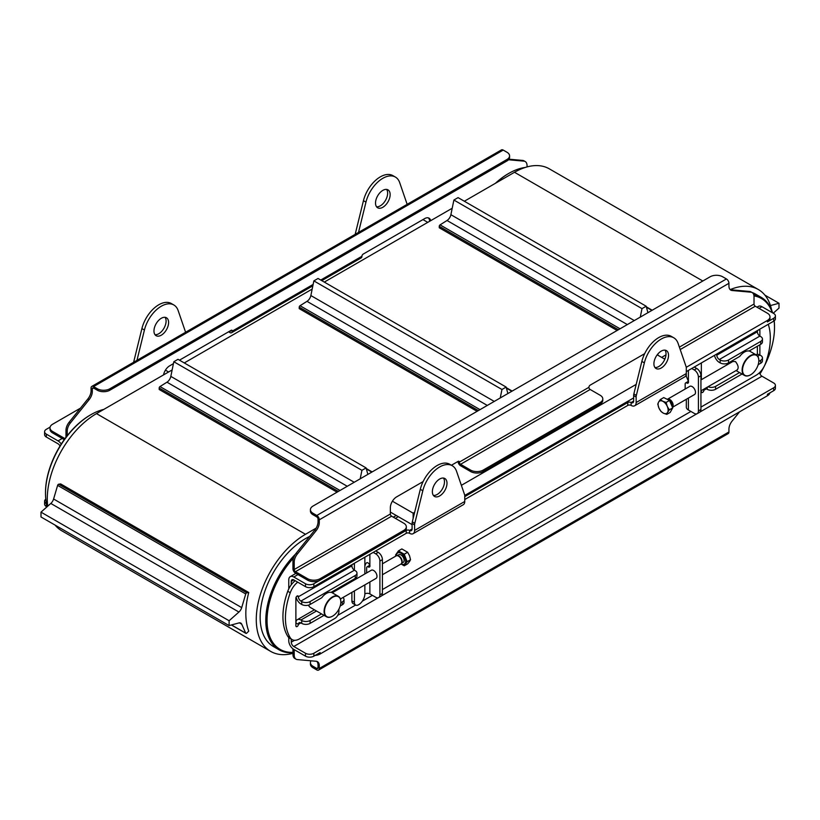 <?xml version="1.0" encoding="UTF-8"?>
<svg xmlns="http://www.w3.org/2000/svg" width="820" height="820" viewBox="0 0 820 820"><rect width="100%" height="100%" fill="white"/><g stroke="black" fill="none" stroke-linecap="round" stroke-linejoin="round"><path stroke-width="1.23" d="M422.956 219.586L427.763 222.363M168.602 371.993L165.425 370.158M412.091 524.636L390.351 512.08M413.136 518.455L413.136 513.166L392.401 501.204M636.197 384.385L461.373 485.327M414.654 512.295L413.136 513.166M657.199 354.824L664.825 359.221M483.154 471.541L483.154 470.096A8.866 5.115 180 0 1 470.608 470.096L470.608 471.541A8.866 5.115 -0 0 0 483.154 471.541L600.189 403.963A8.866 5.115 -0 0 0 602.792 400.344L602.792 398.899A8.866 5.115 180 0 1 600.189 402.517L600.189 403.963M470.608 471.541L460.573 465.75A3.546 2.05 -120 0 1 458.072 461.404L459.323 462.131A1.773 1.025 120 0 0 458.954 461.311A1.773 1.025 120 0 0 458.072 461.404L451.43 465.237M313.127 284.438L232.347 331.085A1.773 1.025 120 0 0 231.978 330.265A1.773 1.025 120 0 0 231.086 330.357L232.347 331.085A3.546 2.05 60 0 1 231.609 332.705A3.546 2.05 60 0 1 229.836 332.53L228.585 331.803M633.634 397.936L464.735 495.444M403.727 531.872A8.866 5.115 -0 0 0 406.33 528.254L406.33 526.809A8.866 5.115 180 0 1 403.727 530.427L403.727 531.872L330.573 574.113L406.238 530.427L406.238 533.318A2.368 1.363 180 0 1 409.58 533.318A7.093 4.1 -120 0 0 413.126 533.676A7.093 4.1 -120 0 0 414.602 530.427L414.602 524.933A5.914 3.413 -60 0 1 414.807 523.293L412.306 521.838A5.914 3.413 120 0 0 412.091 523.478L412.091 528.982A3.546 2.05 60 0 1 411.353 530.601A3.546 2.05 60 0 1 409.58 530.427A2.368 1.363 -0 0 0 406.238 530.427M627.782 402.517L627.782 405.418A2.368 1.363 180 0 1 631.123 405.418A7.093 4.1 -120 0 0 634.68 405.767A7.093 4.1 -120 0 0 636.146 402.517L686.309 373.561L686.309 368.057A5.914 3.413 -60 0 0 686.094 366.663L678.089 343.375A25.123 14.504 120 0 0 673.784 337.799L671.283 336.354A25.123 14.504 120 0 0 641.855 361.405L633.85 393.938A5.914 3.413 120 0 0 633.634 395.578L633.634 401.072A3.546 2.05 60 0 1 632.907 402.692A3.546 2.05 60 0 1 631.123 402.517A2.368 1.363 -0 0 0 627.782 402.517L464.755 496.643M756.962 307.192L758.418 306.352A7.093 4.1 60 0 1 761.964 306.711L773.67 313.465A5.914 3.413 180 0 1 775.402 315.874A5.914 3.413 180 0 1 773.67 318.293L767.397 321.911A8.866 5.115 -0 0 0 769.99 318.293L769.99 316.838A8.866 5.115 180 0 1 767.397 320.456L767.397 321.911M700.936 379.926L732.772 361.538L735.489 361.569C738.359 365.371 738.912 368.129 737.139 369.84M667.285 399.36A4.725 2.726 60 0 1 667.429 399.268L689.794 386.353A4.725 2.726 60 0 1 694.519 389.09A4.725 2.726 60 0 1 694.519 394.543L672.472 407.284M667.429 399.268A4.725 2.726 60 0 1 672 401.728A4.725 2.726 60 0 1 672.451 407.243M662.755 401.246L666.096 402.425L667.265 406.392A7.093 4.1 -120 0 0 662.755 401.246A7.093 4.1 -120 0 0 658.603 402.077L660.315 399.555L662.755 401.246M669.335 409.836L667.613 412.368A7.093 4.1 -120 0 0 667.265 406.392L669.335 409.836L672.728 407.878L670.186 412.419L666.793 414.377L663.452 413.208A7.093 4.1 -120 0 0 667.613 412.368L666.793 414.377M658.942 408.063L657.773 404.096L658.603 402.077A7.093 4.1 -120 0 0 658.942 408.063A7.093 4.1 -120 0 0 663.452 413.208L661.012 411.507L658.942 408.063M666.096 402.425L669.489 400.457L663.718 397.587L660.315 399.555M669.489 400.457L672.728 407.878M670.698 403.225A6.498 3.751 60 0 1 671.426 404.885M667.828 399.637A4.407 2.542 60 0 1 671.354 402.169A4.407 2.542 60 0 1 672.185 406.638M332.233 592.788L371.265 570.259A4.725 2.726 60 0 1 376.001 572.985A4.725 2.726 60 0 1 376.001 578.448L340.413 598.989M382.407 574.748L400.867 564.088A4.725 2.726 -120 0 0 401.492 563.453A4.725 2.726 -120 0 0 400.867 558.625A4.725 2.726 -120 0 0 396.993 555.673A4.725 2.726 -120 0 0 396.142 555.899L382.407 563.822M401.041 563.965L404.239 565.81L407.642 563.852L409.539 561.536L410.533 559.732L409.539 555.745L407.642 552.27L401.851 548.928L398.448 550.886L395.558 555.007L395.947 556.011M404.239 565.81L407.14 561.69L410.533 559.732M407.14 561.69L404.239 554.228L407.642 552.27M404.239 554.228L398.448 550.886M404.424 564.068A6.498 3.751 -120 0 0 404.598 563.986A6.498 3.751 -120 0 0 404.598 556.472A6.498 3.751 -120 0 0 398.1 552.721A6.498 3.751 -120 0 0 397.936 552.823M401.113 563.914A6.498 3.751 -120 0 0 404.26 564.17A6.498 3.751 -120 0 0 404.26 556.667A6.498 3.751 -120 0 0 397.761 552.916A6.498 3.751 -120 0 0 396.419 555.765M401.574 563.309L403.214 562.366A4.407 2.542 -120 0 0 403.214 557.272A4.407 2.542 -120 0 0 398.807 554.72L397.167 555.673M401.626 563.166A4.407 2.542 -120 0 0 401.8 562.93A4.407 2.542 -120 0 0 401.226 558.42A4.407 2.542 -120 0 0 397.608 555.673A4.407 2.542 -120 0 0 397.321 555.693M340.823 601.859A11.818 6.826 120 0 0 340.823 601.747A11.818 6.826 120 0 0 338.373 596.335A11.818 6.826 120 0 0 326.544 603.151A11.818 6.826 120 0 0 326.544 616.804A11.818 6.826 120 0 0 332.459 616.22L332.459 616.22A11.818 6.826 120 0 0 332.561 616.158M326.544 616.804L310.452 607.518A11.818 6.826 -60 0 1 308.515 605.119M296.122 597.206A7.093 4.1 -120 0 0 300.899 603.991L301.739 604.473A5.914 3.413 -0 0 0 310.093 604.473L321.737 597.749A11.818 6.826 -60 0 1 331.065 592.368L355.244 578.407A5.914 3.413 -0 0 0 356.977 575.989L356.977 573.098A5.914 3.413 180 0 1 355.244 575.507L355.244 578.407M47.232 506.616A64.144 37.033 -60 0 1 45.489 493.261A64.144 37.033 -60 0 1 90.846 414.705A64.144 37.033 -60 0 1 103.771 409.416M90.528 414.889A63.253 36.521 120 0 0 90.22 415.063L90.846 414.705L90.22 415.063A63.253 36.521 120 0 0 45.489 492.533A63.253 36.521 120 0 0 45.5 492.902M295.436 554.197A64.144 37.033 120 0 0 279.066 649.809L273.429 646.549A64.144 37.033 -60 0 1 263.599 595.156A64.144 37.033 -60 0 1 305.501 538.627A64.144 37.033 -60 0 1 309.642 536.454M279.066 649.809A64.144 37.033 120 0 0 292.955 652.74M332.664 616.107A11.531 6.652 -60 0 1 324.515 611.392A11.531 6.652 -60 0 1 332.664 597.278A11.531 6.652 -60 0 1 340.823 601.982A11.531 6.652 -60 0 1 332.664 616.097A11.531 6.652 -60 0 1 332.664 616.107L332.664 616.097M292.955 652.341A63.253 36.521 -60 0 1 267.043 620.063A63.253 36.521 -60 0 1 293.55 557.969M321.512 613.903L310.093 620.494A5.914 3.413 180 0 1 301.739 620.494L300.899 620.012A7.093 4.1 -120 0 0 297.353 619.664A7.093 4.1 -120 0 0 295.887 622.903L298.388 624.358A1.773 1.025 -60 0 1 297.619 626.142A1.773 1.025 -60 0 1 296.245 626.613A1.773 1.025 -60 0 1 295.887 625.803L295.887 598.19A1.773 1.025 -60 0 1 296.656 596.406A1.773 1.025 -60 0 1 298.019 595.935A1.773 1.025 -60 0 1 298.388 596.745L351.893 565.851A1.773 1.025 -60 0 1 352.395 564.406M342.934 597.534A5.914 3.413 180 0 1 344.01 599.502A5.914 3.413 180 0 1 342.278 601.911L340.792 602.772M760.714 344.308A5.914 3.413 -0 0 0 762.446 341.899L762.446 338.998A5.914 3.413 180 0 1 760.714 341.407L760.714 344.308L749.07 351.032A11.818 6.826 120 0 0 744.406 352.077A11.818 6.826 120 0 0 739.742 356.413L728.529 362.891L728.529 359.99L760.714 341.407M714.486 355.357A7.093 4.1 -120 0 0 719.324 362.409L720.165 362.891A5.914 3.413 -0 0 0 728.529 362.891M739.527 372.567L715.563 386.394A5.914 3.413 180 0 1 707.988 386.773M759.873 344.789L759.873 355.019L760.714 355.511A5.914 3.413 180 0 1 762.446 357.92A5.914 3.413 180 0 1 760.714 360.328L758.807 361.435M760.714 360.328L760.714 363.229L758.182 364.685M742.038 374.012L715.563 389.295L715.563 386.394M685.171 389.029A2.368 1.363 60 0 1 685.161 388.823L685.161 383.996A2.368 1.363 60 0 1 685.653 382.919A2.368 1.363 60 0 1 686.822 383.032A2.368 1.363 -120 0 0 687.99 383.135A2.368 1.363 -120 0 0 688.451 381.628A3.782 2.183 60 0 0 688.4 381.361L688.4 370.425M686.319 399.289L686.319 407.099A7.093 4.1 -0 0 0 688.4 410L694.253 413.382A5.914 3.413 60 0 0 697.205 413.669L699.716 412.224A5.914 3.413 -120 0 0 700.936 409.518L698.425 410.963A5.914 3.413 60 0 1 697.205 413.669M694.253 367.042L696.754 368.487L694.253 369.933A5.914 3.413 60 0 1 698.425 377.179L698.425 410.963M694.253 369.933L691.742 368.487M686.319 371.624L686.319 376.257L688.4 381.382A2.368 1.363 -120 0 0 688.164 381.464L685.653 382.919M698.425 377.179L700.936 375.734A5.914 3.413 -120 0 0 696.754 368.487M700.936 375.734L700.936 409.518M704.257 388.926A3.546 2.05 -120 0 0 703.857 390.258A1.773 1.025 -60 0 1 703.088 392.042A1.773 1.025 -60 0 1 701.725 392.524A1.773 1.025 -60 0 1 701.356 391.704L701.356 390.607M701.356 379.68L701.356 362.942M768.268 324.31A59.112 34.132 -60 0 1 765.49 363.393A14.78 8.528 -60 0 1 756.255 375.17L700.936 407.099M728.529 359.99A5.914 3.413 180 0 1 720.165 359.99L719.324 359.508A3.546 2.05 60 0 1 716.823 355.173L716.823 354.004M759.371 329.445A1.773 1.025 -60 0 1 759.505 329.496A1.773 1.025 -60 0 1 759.873 330.306L759.873 336.097A3.546 2.05 60 0 1 757.372 331.762A1.773 1.025 -60 0 1 757.875 330.306M760.714 363.229A5.914 3.413 -0 0 0 762.446 360.82L762.446 357.92M756.081 354.814L756.327 354.67A7.093 4.1 60 0 1 759.873 355.019L757.731 356.259M707.209 387.224L707.209 389.295A5.914 3.413 -0 0 0 715.563 389.295M707.209 389.295L706.368 388.813A3.546 2.05 -120 0 0 705.015 388.485M719.324 359.508L759.873 336.097L760.714 336.589A5.914 3.413 180 0 1 762.446 338.998M757.372 354.353L757.372 346.235M295.2 580.714A14.78 8.528 -60 0 0 291.284 584.762L291.284 581.349A3.546 2.05 60 0 1 292.022 579.73A3.546 2.05 60 0 1 293.796 579.904L291.284 581.349M364.859 584.875L364.859 593.895A8.866 5.115 -60 0 1 358.586 604.76A5.914 3.413 -60 0 1 355.624 605.047L353.123 603.602A5.914 3.413 -60 0 1 351.893 600.896L351.893 592.358M351.893 581.441L351.893 580.334M305.501 653.263L305.501 656.164A5.914 3.413 -0 0 0 313.855 656.164L313.855 653.263A5.914 3.413 180 0 1 305.501 653.263L293.796 646.508A3.546 2.05 -120 0 1 291.284 642.162L291.284 639.118M727.063 364.838A11.818 6.826 -60 0 1 726.479 363.66M291.284 584.762A14.78 8.528 120 0 0 287.758 591.271A59.112 34.132 120 0 0 287.758 636.32A14.78 8.528 120 0 0 289.603 638.155L292.115 639.6A14.78 8.528 -60 0 1 290.26 637.765A59.112 34.132 -60 0 1 290.26 592.716A14.78 8.528 -60 0 1 297.711 582.159M364.859 557.21L364.859 566.149C366.099 561.782 367.78 561.485 369.871 565.267A2.368 1.363 -120 0 0 369.635 565.37L367.124 566.815A2.368 1.363 60 0 1 368.303 566.928A2.368 1.363 -120 0 0 369.471 567.04A2.368 1.363 -120 0 0 369.922 565.534A3.782 2.183 60 0 0 369.871 565.267L369.871 554.32M375.724 550.938L378.235 552.393L375.724 553.838A5.914 3.413 60 0 1 379.906 561.075L382.407 559.63A5.914 3.413 -120 0 0 378.235 552.393M382.407 593.413L379.906 594.869A5.914 3.413 60 0 1 378.676 597.575L381.187 596.12A5.914 3.413 -120 0 0 382.407 593.413L382.407 559.63M366.642 572.924A2.368 1.363 60 0 1 366.642 572.729L366.642 567.901A2.368 1.363 60 0 1 367.124 566.815M364.859 593.895A3.546 2.05 180 0 1 369.871 593.895L375.724 597.278A5.914 3.413 60 0 0 378.676 597.575M379.906 594.869L379.906 561.075M375.724 553.838L373.213 552.393M353.902 563.535A1.773 1.025 -60 0 1 354.035 563.596A1.773 1.025 -60 0 1 354.404 564.406L354.404 570.197A3.546 2.05 60 0 1 351.893 565.851M354.404 578.889L354.404 579.986M354.404 590.912L354.404 602.341A5.914 3.413 -60 0 0 355.624 605.047L337.748 615.348M364.859 566.149L364.859 573.959M338.937 609.086L338.937 611.279A5.914 3.413 -60 0 1 334.755 618.516L299.505 638.872A14.78 8.528 -60 0 1 292.115 639.6M310.093 604.473L310.093 601.572A5.914 3.413 180 0 1 301.739 601.572L300.899 601.091A3.546 2.05 60 0 1 298.388 596.745L297.137 596.027M310.093 601.572L355.244 575.507M300.899 601.091L354.404 570.197L355.244 570.679A5.914 3.413 180 0 1 356.977 573.098M342.278 601.911L342.278 604.811A5.914 3.413 -0 0 0 344.01 602.393L344.01 599.502M342.278 604.811L340.177 606.021M324.023 615.348L310.093 623.395L310.093 620.494M301.739 620.494L301.739 623.395A5.914 3.413 -0 0 0 310.093 623.395M301.739 623.395L300.899 622.903A3.546 2.05 -120 0 0 299.126 622.728A3.546 2.05 -120 0 0 298.388 624.358L300.899 622.903M758.828 360.523A11.818 6.826 120 0 0 758.828 360.4A11.818 6.826 120 0 0 756.378 354.988A11.818 6.826 120 0 0 750.474 355.583A11.818 6.826 120 0 0 742.746 365.997A11.818 6.826 120 0 0 744.56 375.468A11.818 6.826 120 0 0 750.474 374.883A11.818 6.826 120 0 0 750.577 374.822M495.936 183.003A64.144 37.033 -60 0 1 508.861 173.368A64.144 37.033 -60 0 1 525.271 167.444M751.95 292.453A64.144 37.033 -60 0 1 755.579 294.113L761.226 297.373A64.144 37.033 120 0 0 753.754 294.728M774.5 327.098A64.144 37.033 120 0 0 774.51 326.739A64.144 37.033 120 0 0 774.203 320.835M772.614 312.851A64.144 37.033 120 0 0 761.226 297.373M750.679 355.941A11.531 6.652 -60 0 1 758.828 360.646A11.531 6.652 -60 0 1 750.679 374.76A11.531 6.652 -60 0 1 742.53 370.056A11.531 6.652 -60 0 1 750.679 355.941M508.543 173.553A63.253 36.521 120 0 0 508.236 173.727A63.253 36.521 120 0 0 495.403 183.311M753.98 295.877A63.253 36.521 -60 0 1 772.286 312.666M774.121 320.897A63.253 36.521 -60 0 1 774.51 327.467A63.253 36.521 -60 0 1 759.986 373.94M52.603 432.929L52.603 431.474A8.866 5.115 180 0 1 49.999 427.856L49.999 429.311A8.866 5.115 0 0 0 52.603 432.929L64.257 439.653M44.598 431.72L44.598 434.62A5.914 3.413 0 0 0 46.33 437.029L46.33 434.128A5.914 3.413 180 0 1 44.598 431.72A5.914 3.413 180 0 1 46.33 429.311L50.092 427.138M46.33 434.128L58.035 440.893A7.093 4.1 -120 0 1 61.254 444.091M46.935 506.883L46.33 506.534L46.33 503.644A5.914 3.413 180 0 1 44.598 501.225A5.914 3.413 180 0 1 45.797 499.165M44.598 501.225L44.598 504.126A5.914 3.413 -0 0 0 46.33 506.534M60.014 446.059A3.546 2.05 -120 0 0 58.035 443.784L46.33 437.029M136.96 360.339L144.422 330.029A25.123 14.504 -60 0 1 173.84 304.978A25.123 14.504 -60 0 1 178.145 310.555L185.607 332.254M153.965 330.962A10.342 5.976 -60 0 1 158.486 320.548A10.342 5.976 -60 0 1 166.46 317.781A10.342 5.976 -60 0 1 166.46 329.722A10.342 5.976 -60 0 1 156.107 335.698A10.342 5.976 -60 0 1 153.965 330.962M358.504 232.429L365.966 202.12A25.123 14.504 -60 0 1 395.394 177.069A25.123 14.504 -60 0 1 399.699 182.645L407.15 204.344M375.519 203.052A10.342 5.976 -60 0 1 380.029 192.638A10.342 5.976 -60 0 1 388.003 189.871A10.342 5.976 -60 0 1 388.003 201.812A10.342 5.976 -60 0 1 377.661 207.788A10.342 5.976 -60 0 1 375.519 203.052M356.31 233.7L355.449 233.208A5.914 3.413 120 0 0 355.265 234.294M134.757 361.61L133.906 361.107A5.914 3.413 120 0 0 133.721 362.204M376.554 206.794A10.342 5.976 120 0 0 385.492 200.367A10.342 5.976 120 0 0 386.589 189.41M355.449 233.208L363.455 200.674A25.123 14.504 -60 0 1 392.882 175.623L395.394 177.069M155.011 334.704A10.342 5.976 120 0 0 163.949 328.277A10.342 5.976 120 0 0 165.046 317.319M133.906 361.107L141.911 328.574A25.123 14.504 -60 0 1 171.339 303.533L173.84 304.978M231.086 330.357L229.836 331.085A1.773 1.025 60 0 0 230.727 331.167A1.773 1.025 60 0 0 231.086 330.357L179.467 360.164M80.452 408.155L52.603 424.237A8.866 5.115 180 0 0 49.999 427.856M52.603 431.474L64.718 438.474A1.773 1.025 -120 0 0 65.016 438.608M430.726 220.652A8.866 5.115 120 0 0 429.065 218.181A8.866 5.115 120 0 0 424.627 218.622L363.178 254.097A1.773 1.025 120 0 0 361.928 256.27A3.546 2.05 60 0 1 361.189 257.89L321.799 280.635M428.388 217.894A8.866 5.115 -60 0 1 429.639 221.277M67.23 435.686L67.23 431.074A8.866 5.115 -60 0 1 70.366 422.997L89.175 399.596A8.866 5.115 120 0 0 92.311 391.509L91.061 390.791L91.061 388.034A3.546 2.05 60 0 1 91.789 386.415L501.44 149.906A3.546 2.05 60 0 1 503.213 150.08L506.975 152.253A8.866 5.115 180 0 1 509.579 155.872A8.866 5.115 180 0 1 506.975 159.49L109.87 388.762A8.866 5.115 180 0 1 97.324 388.762L97.324 390.207A8.866 5.115 0 0 0 109.87 390.207L109.87 388.762M506.975 159.49L506.975 160.935A8.866 5.115 0 0 0 509.579 157.317L509.579 155.872M506.975 160.935L109.87 390.207M91.789 386.415A3.546 2.05 60 0 1 93.562 386.589L97.324 388.762M508.502 159.767L523.908 161.14A8.866 5.115 -60 0 1 525.21 161.54A8.866 5.115 -60 0 1 527.045 165.599L527.045 166.921M525.21 161.54L523.949 160.822A8.866 5.115 120 0 0 522.658 160.423L523.908 161.14M92.311 391.509L92.311 388.762A1.773 1.025 60 0 1 92.68 387.952A1.773 1.025 60 0 1 93.562 388.034L92.311 388.762M173.43 363.649L169.648 365.833A8.866 5.115 120 0 0 163.549 374.904M65.979 437.306L65.979 430.346L67.23 431.074M70.366 422.997L69.116 422.269A8.866 5.115 120 0 0 65.979 430.346M91.061 390.791A8.866 5.115 -60 0 1 87.924 398.868L89.175 399.596M69.116 422.269L87.924 398.868M97.324 390.207L93.562 388.034M508.964 159.193L522.658 160.423M730.159 289.634A69.608 40.19 -60 0 1 758.315 289.501A69.608 40.19 -60 0 1 771.63 310.032M292.955 653.325A69.608 40.19 -60 0 1 270.692 651.408A69.608 40.19 -60 0 1 260.022 595.627A69.608 40.19 -60 0 1 305.501 534.291L316.12 528.152M172.138 369.943L96.493 413.618A69.608 40.19 120 0 0 47.714 506.196M55.104 525.118A69.608 40.19 120 0 0 61.684 530.735L270.692 651.408M758.315 289.501L549.308 168.838A69.608 40.19 120 0 0 514.499 172.282L464.345 201.238M452.209 208.249L324.31 282.09M312.174 289.091L184.274 362.942M770.441 305.563L779 303.267L779 308.094L773.229 313.209M764.896 295.128L779 303.267M238.917 612.048L229.108 620.75L229.108 625.578L238.917 622.944A5.914 3.413 -60 0 1 240.793 623.108A5.914 3.413 -60 0 1 241.705 624.163L245.733 633.153A1.179 0.687 120 0 0 246.789 633.081L248.757 631.123A69.608 40.19 120 0 1 248.757 592.511L246.789 592.829A1.179 0.687 120 0 0 245.733 593.977L241.705 607.61A5.914 3.413 -60 0 1 238.917 612.048L50.809 503.449L41 512.141L229.108 620.75M248.757 592.511L60.649 483.913L58.681 484.22A1.179 0.687 120 0 0 57.625 485.378L53.597 499.011A5.914 3.413 -60 0 1 50.809 503.449M41 512.141L41 516.969L229.108 625.578M360.195 478.818L361.928 470.331L366.109 467.923L367.842 474.401M366.109 467.923L178.001 359.314L173.82 361.733L170.826 376.39A5.914 3.413 -60 0 1 166.972 382.192L159.992 386.568A1.179 0.687 120 0 0 159.193 387.993L159.193 389.49L337.061 492.174M361.928 470.331L173.82 361.733M500.231 397.966L501.963 389.49L506.145 387.071L507.877 393.549M506.145 387.071L318.037 278.472L313.855 280.881L310.862 295.548A5.914 3.413 -60 0 1 306.998 301.34L300.028 305.727A1.179 0.687 120 0 0 299.228 307.151L299.228 308.638L477.086 411.322M501.963 389.49L313.855 280.881M640.266 317.114L641.998 308.638L646.18 306.229L647.913 312.697M646.18 306.229L458.072 197.62L453.89 200.039L450.887 214.696A5.914 3.413 -60 0 1 447.033 220.498L440.063 224.875A1.179 0.687 120 0 0 439.264 226.299L439.264 227.786L617.122 330.481M641.998 308.638L453.89 200.039M313.025 514.734L313.025 513.289A8.866 5.115 180 0 1 310.421 509.671L310.421 511.116A8.866 5.115 -0 0 0 313.025 514.734L316.786 516.907A1.773 1.025 -120 0 1 318.037 519.08L318.037 521.838A8.866 5.115 -60 0 1 314.901 529.915L296.092 553.316A8.866 5.115 120 0 0 292.955 561.393L292.955 568.803A3.546 2.05 -120 0 0 295.466 573.139L307.592 580.14A8.866 5.115 -0 0 0 320.097 580.16L313.855 583.758A5.914 3.413 180 0 1 305.501 583.758L305.501 586.659A5.914 3.413 -0 0 0 313.855 586.659L313.855 583.758M288.773 588.862L288.773 579.904A7.093 4.1 60 0 1 290.249 576.655A7.093 4.1 60 0 1 293.796 577.003L305.501 583.758M773.67 390.689A5.914 3.413 -0 0 0 775.402 388.28L775.402 385.38A5.914 3.413 180 0 1 773.67 387.798L773.67 390.689L767.397 394.317L767.397 395.763A8.866 5.115 -0 0 0 769.908 392.862M288.773 637.55L288.773 640.717A7.093 4.1 -120 0 0 293.796 649.409L305.501 656.164M313.855 653.263L773.67 387.798M759.545 372.659A3.546 2.05 -120 0 0 761.964 376.216L773.67 382.971A5.914 3.413 180 0 1 775.402 385.38M313.855 656.164L320.128 652.546L320.128 653.991L767.397 395.763M773.67 318.293L773.67 321.184A5.914 3.413 -0 0 0 775.402 318.775L775.402 315.874M773.67 321.184L686.309 371.624M627.782 405.418L464.755 499.534M406.238 533.318L313.855 586.659M305.501 586.659L293.796 579.904M636.146 402.517L636.146 397.023A5.914 3.413 -60 0 1 636.361 395.383L633.85 393.938M654.954 367.524A10.342 5.976 120 0 0 662.324 363.383A10.342 5.976 120 0 0 666.035 353.891A10.342 5.976 120 0 0 664.989 350.14M414.602 530.427L464.755 501.471L464.755 495.967A5.914 3.413 -60 0 0 464.55 494.573L456.545 471.285A25.123 14.504 120 0 0 452.24 465.709L449.729 464.263A25.123 14.504 120 0 0 420.301 489.304L412.306 521.838M433.411 495.434A10.342 5.976 120 0 0 440.77 491.293A10.342 5.976 120 0 0 444.481 481.801A10.342 5.976 120 0 0 443.446 478.05M464.755 501.471A7.093 4.1 60 0 1 463.29 504.71L413.126 533.676M686.309 373.561A7.093 4.1 60 0 1 684.833 376.8L634.68 405.767M446.992 483.246A10.342 5.976 -60 0 1 442.482 493.66A10.342 5.976 -60 0 1 434.508 496.428A10.342 5.976 -60 0 1 434.508 484.487A10.342 5.976 -60 0 1 444.85 478.511A10.342 5.976 -60 0 1 446.992 483.246M452.24 465.709A25.123 14.504 120 0 0 422.812 490.76L414.807 523.293M668.536 355.337A10.342 5.976 -60 0 1 664.026 365.751A10.342 5.976 -60 0 1 656.051 368.518A10.342 5.976 -60 0 1 656.051 356.577A10.342 5.976 -60 0 1 666.393 350.601A10.342 5.976 -60 0 1 668.536 355.337M673.784 337.799A25.123 14.504 120 0 0 644.356 362.85L636.361 395.383M315.116 655.436A8.866 5.115 -0 0 0 320.128 653.991M739.548 411.845L732.075 421.131A8.866 5.115 120 0 0 728.939 429.208L728.939 431.966A3.546 2.05 60 0 1 728.211 433.585L318.56 670.094A3.546 2.05 60 0 1 316.786 669.919L313.025 667.746L313.025 666.301A8.866 5.115 180 0 1 310.421 662.683A8.866 5.115 180 0 1 311.036 660.807M310.421 662.683L310.421 664.128A8.866 5.115 -0 0 0 313.025 667.746M316.786 661.381A8.866 5.115 -60 0 1 318.037 664.999L318.037 667.746A1.773 1.025 60 0 1 317.668 668.556A1.773 1.025 60 0 1 316.786 668.474L313.025 666.301M292.955 648.845L292.955 654.401A8.866 5.115 120 0 0 294.79 658.46L296.051 659.178A8.866 5.115 -60 0 1 294.206 655.118L294.206 649.645M318.56 670.094A3.546 2.05 60 0 0 319.287 668.474L319.287 665.727A8.866 5.115 120 0 0 317.453 661.658A8.866 5.115 120 0 0 316.161 661.258L297.342 659.577A8.866 5.115 -60 0 1 296.051 659.178M483.154 470.096L600.189 402.517M644.663 353.666L590.164 385.144A1.773 1.025 120 0 0 588.903 387.317A1.773 1.025 -120 0 0 590.164 389.479L600.189 395.281A8.866 5.115 180 0 1 602.792 398.899M588.903 387.317L459.323 462.131A1.773 1.025 -120 0 0 460.573 464.294L470.608 470.096M330.573 574.113L320.128 580.14L320.128 578.694A8.866 5.115 180 0 1 307.592 578.694L295.466 571.694A1.773 1.025 60 0 1 294.206 569.521L390.351 514.017L390.351 507.744A8.866 5.115 120 0 1 396.624 496.879L423.12 481.586M320.128 578.694L403.727 530.427M390.351 514.017A1.773 1.025 60 0 0 391.611 516.19L403.727 523.191A8.866 5.115 180 0 1 406.33 526.809M686.248 367.309L767.397 320.456M679.38 347.137L754.021 304.046A1.773 1.025 60 0 0 755.271 306.219L767.397 313.219A8.866 5.115 180 0 1 769.99 316.838M314.901 529.915L316.161 530.643A8.866 5.115 120 0 0 319.287 522.555L318.037 521.838M750.884 292.186A8.866 5.115 -60 0 1 752.186 292.586L750.925 291.858A8.866 5.115 120 0 0 749.634 291.459L750.884 292.186L732.075 290.505A8.866 5.115 120 0 1 730.774 290.106A8.866 5.115 120 0 1 728.939 286.047L728.939 283.3L319.287 519.808L319.287 522.555M319.287 519.808A3.546 2.05 -120 0 0 316.786 515.462L313.025 513.289M310.421 509.671A8.866 5.115 180 0 1 313.025 506.053L710.13 276.781A8.866 5.115 180 0 1 722.666 276.781L726.428 278.954L316.786 515.462M292.955 561.393L294.206 562.12L294.206 569.521M294.206 562.12A8.866 5.115 -60 0 1 297.342 554.043L296.092 553.316M749.634 291.459L730.825 289.778A8.866 5.115 -60 0 1 730.189 289.665M657.876 353.984L657.876 355.214M754.021 304.046L754.021 296.645A8.866 5.115 -60 0 0 752.186 292.586M728.939 283.3A3.546 2.05 -120 0 0 726.428 278.954M316.161 530.643L297.342 554.043M395.373 518.363L398.294 516.672M409.58 533.318L409.58 530.427L412.091 528.982M633.634 401.072L631.123 402.517L631.123 405.418M759.043 308.392L761.964 306.711M316.499 611.002L300.899 620.012M688.4 410L688.4 398.089M716.823 355.173L757.372 331.762M706.368 388.813L703.857 390.258L702.904 389.705M686.822 383.032L688.482 382.069M720.165 359.99L720.165 362.891M759.873 330.306L758.869 329.732M291.284 642.162L294.544 640.287M362.348 601.142L372.382 595.351M382.407 589.559L690.901 411.445M369.871 593.895L369.871 581.985M368.303 566.928L369.963 565.964M301.739 601.572L301.739 604.473M354.404 564.406L353.399 563.832M287.758 636.32L290.26 637.765M287.758 591.271L290.26 592.716M351.893 600.896L354.404 602.341M62.217 438.474L58.035 440.893M363.455 200.674L365.966 202.12M141.911 328.574L144.422 330.029M64.718 438.474L65.395 438.095M93.562 386.589L503.213 150.08M361.928 256.27L320.753 280.04M53.597 499.011L241.705 607.61M57.625 485.378L245.733 593.977M58.681 484.22L246.789 592.829M231.496 624.932L245.733 633.153M239.43 622.851L241.705 624.163M371.819 472.105L366.386 468.968M354.209 482.273L170.826 376.39M347.26 486.28L166.972 382.192M339.982 490.483L159.992 386.568M338.342 491.426L159.193 387.993M511.854 391.253L506.422 388.116M494.245 401.421L310.862 295.548M487.295 405.439L306.998 301.34M480.018 409.641L300.028 305.727M478.378 410.584L299.228 307.151M651.89 310.401L646.457 307.264M634.28 320.569L450.887 214.696M627.331 324.587L447.033 220.498M620.043 328.789L440.063 224.875M618.413 329.732L439.264 226.299M96.493 413.618L305.501 534.291M702.812 281.004L514.499 172.282M293.796 577.003L297.978 574.595M293.796 646.508L378.235 597.759M381.577 595.832L696.754 413.864M700.095 411.927L761.964 376.216M633.634 395.578L636.146 397.023M412.091 523.478L414.602 524.933M422.812 490.76L420.301 489.304M644.356 362.85L641.855 361.405M294.206 655.118L292.955 654.401M318.037 664.999L319.287 665.727M318.037 667.746L316.786 668.474M319.287 668.474L728.939 431.966M460.573 464.294L590.164 389.479M391.611 516.19L295.466 571.694M755.271 306.219L680.21 349.556M665.225 358.217L664.149 358.832M307.592 578.694L307.592 580.14M732.075 290.505L730.825 289.778M661.637 357.387L665.983 354.875M700.936 390.843L737.498 369.738M397.608 555.673L396.993 555.673M401.8 562.93L401.492 563.453M331.28 592.235L338.373 596.335M45.489 492.533L45.489 493.261M297.353 619.664L314.419 609.803M736.063 370.568L744.56 375.468M749.295 350.898L756.378 354.988M508.236 173.727L508.861 173.368M774.51 327.467L774.51 326.739M231.609 332.705L312.851 285.801M231.373 624.963L245.908 633.358M372.136 471.92L366.273 468.538M512.162 391.078L506.309 387.696M652.197 310.226L646.345 306.844M290.249 576.655L295.897 573.395M393.292 517.164L396.214 515.472"/></g></svg>
